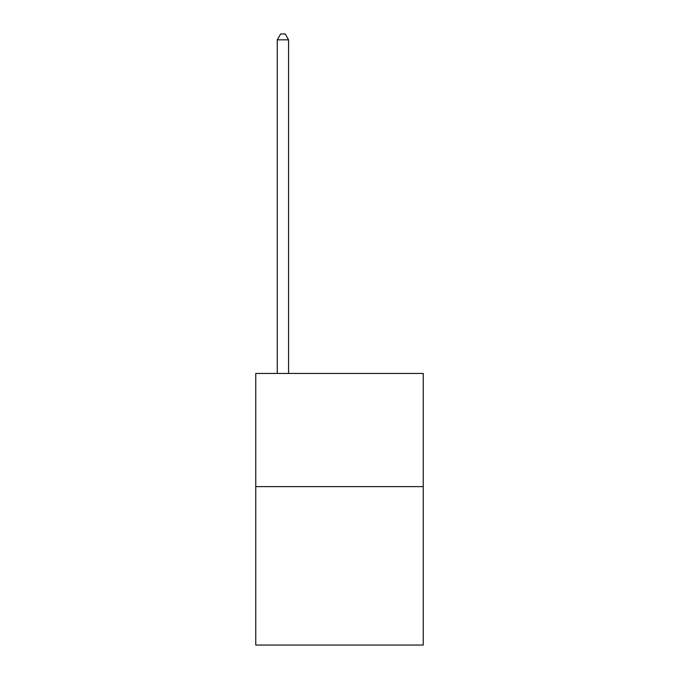 <?xml version="1.0" encoding="UTF-8"?>
<svg xmlns="http://www.w3.org/2000/svg" width="679" height="679" viewBox="0 0 679 679"><rect width="100%" height="100%" fill="white"/><g stroke="black" fill="none" stroke-linecap="round" stroke-linejoin="round"><path stroke-width="1.02" d="M423.246 486.614L423.246 645.05L255.754 645.05L255.754 373.45L423.246 373.45L423.246 486.614L255.754 486.614M288.575 373.45L288.575 39.832L277.261 39.832L277.261 373.45M277.261 39.832L280.656 33.95L285.18 33.95L288.575 39.832"/></g></svg>
